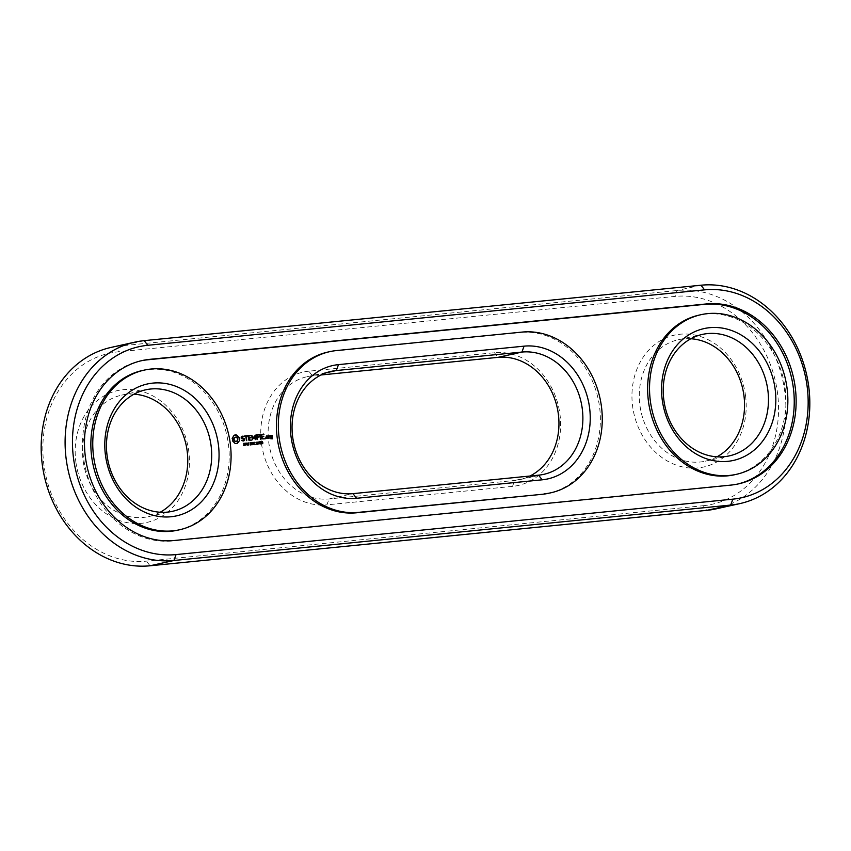 <?xml version="1.0" encoding="UTF-8"?>
<svg xmlns="http://www.w3.org/2000/svg" width="851" height="851" viewBox="0 0 851 851"><rect width="100%" height="100%" fill="white"/><g stroke="black" fill="none" stroke-linecap="round" stroke-linejoin="round"><path stroke-width="0.64" stroke-dasharray="4.25 3.19" d="M321.04 374.972L312.413 375.834A62.208 52.113 77.5 0 0 307.296 376.642A62.208 52.113 77.5 0 0 269.256 445.616A62.208 52.113 77.5 0 0 329.06 498.941L514.653 480.464A62.208 52.113 77.5 0 0 519.77 479.645A62.208 52.113 77.5 0 0 529.96 476.028M326.241 372.77L312.413 375.834L308.86 371.185L494.452 352.708A67.537 56.581 77.5 0 1 559.905 413.926A67.537 56.581 77.5 0 1 512.525 486.378L326.933 504.845L329.06 498.941L352.995 493.644M308.86 371.185A67.537 56.581 77.5 0 0 261.48 443.637A67.537 56.581 77.5 0 0 326.933 504.845M703.234 505.707A105.758 88.589 77.5 0 0 777.42 392.268A105.758 88.589 77.5 0 0 674.928 296.414L118.151 351.846A105.758 88.589 77.5 0 0 43.965 465.284A105.758 88.589 77.5 0 0 146.457 561.139L703.234 505.707L706.787 510.355M745.497 395.449A67.537 56.581 -102.5 0 1 698.118 467.901A67.537 56.581 -102.5 0 1 632.665 406.682A67.537 56.581 -102.5 0 1 680.045 334.23A67.537 56.581 -102.5 0 1 745.497 395.449M75.888 462.104A67.537 56.581 77.5 0 0 141.34 523.322A67.537 56.581 77.5 0 0 188.72 450.87A67.537 56.581 77.5 0 0 123.267 389.662A67.537 56.581 77.5 0 0 75.888 462.104M715.925 508.898A111.087 93.057 77.5 0 0 783.867 385.748A111.087 93.057 77.5 0 0 677.066 290.51L120.289 345.942A111.087 93.057 77.5 0 0 111.141 347.399M690.821 338.751A62.208 52.113 77.5 0 0 678.481 339.698A62.208 52.113 77.5 0 0 641.037 411.693A62.208 52.113 77.5 0 0 705.362 461.178A62.208 52.113 77.5 0 0 716.957 456.827M160.179 512.249A62.208 52.113 -102.5 0 1 148.585 516.6A62.208 52.113 -102.5 0 1 83.185 461.029A62.208 52.113 -102.5 0 1 121.704 395.119A62.208 52.113 -102.5 0 1 134.043 394.173M548.874 493.229A81.76 68.495 77.5 0 0 598.881 402.587A81.76 68.495 77.5 0 0 520.269 332.496L522.163 332.081M327.943 352.048A81.76 68.495 77.5 0 1 334.677 350.974L520.269 332.496M730.945 485.091L729.052 485.506A91.536 76.686 77.5 0 0 736.583 484.304A91.536 76.686 77.5 0 0 737.53 484.081M141.192 360.781A91.536 76.686 77.5 0 0 140.245 360.984A91.536 76.686 77.5 0 0 84.26 462.465A91.536 76.686 77.5 0 0 172.274 540.928L729.052 485.506M699.128 315.104A81.76 68.495 -102.5 0 1 785.101 388.13A81.76 68.495 -102.5 0 1 734.466 474.762M142.351 370.525A81.76 68.495 -102.5 0 1 226.898 435.552A81.76 68.495 -102.5 0 1 177.689 530.184M261.927 443.19L262.012 443.828L260.991 442.945L261.991 441.871M262.002 441.914L262.129 442.882M260.566 441.924L259.725 444.052L260.353 441.999L259.736 441.807M258.661 442.924L258.949 443.988L257.906 444.158L258.8 443.679L258.576 442.286L257.736 442.392L258.438 441.903M258.481 442.19L258.332 442.839M257.364 443.158L257.332 444.073L256.353 444.158L256.566 442.063L257.587 443.116L256.406 442.392L256.491 443.935L257.108 443.19M254.523 442.477L255.045 442.733L253.63 442.658L253.364 443.562L254.768 444.275M254.534 444.562L253.109 443.594L254.172 442.339M252.332 443.828L253.141 444.711L251.726 443.945L251.598 444.86L251.779 442.594M252.321 442.669L252.311 443.807M250.662 443.669L251.024 444.733L249.832 445.041L250.013 442.775M250.598 442.807L250.662 443.658M248.109 442.935L248.162 445.201L246.694 443.339L246.737 445.35L246.439 443.126L247.875 444.818L247.854 442.988M245.896 443.328L246.099 444.339M245.662 445.392L244.886 443.286M245.907 445.371L245.184 445.498M245.556 444.605L245.428 445.477M246.045 444.52L245.322 444.647M244.535 444.552L244.354 445.594L243.322 445.562L244.354 445.286L243.131 444.052L244.109 443.339M244.418 443.477L243.471 443.722L243.939 444.339M270.703 435.531L270.044 435.914L270.224 437.244L271.586 437.371L271.724 438.414M272.171 438.318L271.586 437.371M271.958 436.744L271.852 435.946M271.171 438.946L272.022 438.925M270.852 438.51L270.692 439.052M268.714 435.733L268.044 436.116L268.342 438.276L268.671 437.116M269.522 435.648L268.544 436.435M265.374 438.69L264.693 438.446M267.884 437.999L267.225 436.467L267.448 438.095M266.884 438.627L267.746 438.595M266.48 436.01L265.863 436.329L266.416 438.733M261.395 434.34L260.778 434.68L261.363 438.978L263.916 438.925M261.3 434.893L263.289 434.701M261.48 436.51L261.268 434.904M261.81 438.659L261.555 437.042L263.129 436.882M260.012 434.425L259.353 434.829L260.193 439.35L259.544 434.531M256.555 434.829L255.938 435.159L256.513 439.435L256.715 437.531L258.332 437.308M256.449 435.372L258.449 435.18M256.64 436.988L256.428 435.382M255.034 435.052L253.524 438.127M255.204 434.904L254.566 435.159M251.736 435.446L251.907 439.893L251.917 436.552L253.853 438.637M255.651 439.51L255.13 436.169M254.683 436.276L255.13 439.573M248.46 435.574L247.801 435.967L248.386 440.265L250.939 440.212M248.322 436.191L250.311 435.989M248.503 437.797L248.29 436.191M248.832 439.946L248.577 438.329L250.194 438.116M244.78 436.489L245.428 436.478L246.237 440.744L245.886 436.435L247.045 436.255M244.705 435.946L244.046 436.34M241.173 436.978L240.897 438.478L243.599 439.297L243.131 440.52M242.046 436.212L240.705 437.084M241.769 440.275L242.29 441.137L243.418 440.967M243.014 436.659L243.333 437.191M241.758 436.85L242.546 436.765M241.227 437.329L241.29 438.063M244.141 439.946L244.035 439.18M234.131 435.308L231.866 438.148L232.004 440.51L234.759 443.573L237.238 443.477M234.259 435.138L233.663 435.414M261.895 442.935L261.757 441.956L261.48 442.977M256.885 444.137L257.502 443.967M252.141 443.626L251.577 442.871L251.928 443.679M250.641 444.679L250.832 444.041L249.939 443.935L250.279 444.733M250.407 443.616L249.822 443.052L249.907 443.679M245.524 444.371L246.216 444.222M270.639 436.925L270.533 436.137L271.405 436.052L271.512 436.84M266.597 438.18L266.352 436.552L267.225 436.467M235.227 437.212L236.599 437.712L237.344 439.18L237.014 440.754L235.812 441.52M245.886 443.382L245.173 443.509M512.525 486.378L514.653 480.464L538.587 475.166M494.452 352.708L498.005 357.356M700.99 285.213L677.066 290.51L674.928 296.414M150.01 565.787L146.457 561.139M144.213 340.645L120.289 345.942L118.151 351.846M334.677 350.974L336.57 350.559M174.168 540.513L172.274 540.928M307.296 376.642L331.23 371.355M519.77 479.645L543.704 474.358M705.362 461.178L729.296 455.881M678.481 339.698L702.415 334.4M148.585 516.6L172.519 511.302M121.704 395.119L145.638 389.822M736.583 484.304L738.477 483.879M140.245 360.984L142.138 360.558"/><path stroke-width="1.28" d="M352.995 493.644L538.587 475.166A62.208 52.113 77.5 0 0 543.704 474.358A62.208 52.113 77.5 0 0 581.744 405.384A62.208 52.113 77.5 0 0 521.94 352.059L336.347 370.536A62.208 52.113 77.5 0 0 331.23 371.355A62.208 52.113 77.5 0 0 293.18 440.318A62.208 52.113 77.5 0 0 352.995 493.644L356.548 498.292L542.14 479.815A67.537 56.581 77.5 0 0 589.52 407.363A67.537 56.581 77.5 0 0 524.067 346.155L338.475 364.622A67.537 56.581 77.5 0 0 291.095 437.074A67.537 56.581 77.5 0 0 356.548 498.292M529.96 476.028A62.208 52.113 77.5 0 0 556.416 404.395A62.208 52.113 77.5 0 0 498.005 357.356L321.04 374.972M135.075 342.102L111.141 347.399A111.087 93.057 77.5 0 0 43.21 470.55A111.087 93.057 77.5 0 0 150.01 565.787L706.787 510.355A111.087 93.057 77.5 0 0 715.925 508.898L739.859 503.601A111.087 93.057 77.5 0 0 807.79 380.45A111.087 93.057 77.5 0 0 700.99 285.213L144.213 340.645A111.087 93.057 77.5 0 0 135.075 342.102A111.087 93.057 77.5 0 0 67.133 465.252A111.087 93.057 77.5 0 0 173.934 560.49L730.711 505.058A111.087 93.057 77.5 0 0 739.859 503.601M716.957 456.827A62.208 52.113 77.5 0 0 743.891 395.258A62.208 52.113 77.5 0 0 690.821 338.751M134.043 394.173A62.208 52.113 -102.5 0 1 186.029 444.605A62.208 52.113 -102.5 0 1 160.179 512.249M544.044 493.888A81.76 68.495 77.5 0 0 550.767 492.814A81.76 68.495 77.5 0 0 600.774 402.172A81.76 68.495 77.5 0 0 522.163 332.081L336.57 350.559A81.76 68.495 77.5 0 0 329.848 351.633A81.76 68.495 77.5 0 0 279.841 442.275A81.76 68.495 77.5 0 0 358.452 512.366L542.151 494.303A81.76 68.495 77.5 0 0 548.874 493.229L550.767 492.814M767.815 389.971A62.208 52.113 77.5 0 0 702.415 334.4A62.208 52.113 77.5 0 0 664.971 406.395A62.208 52.113 77.5 0 0 729.296 455.881A62.208 52.113 77.5 0 0 767.815 389.971M107.109 455.742A62.208 52.113 -102.5 0 1 145.638 389.822A62.208 52.113 -102.5 0 1 209.963 439.307A62.208 52.113 -102.5 0 1 172.519 511.302A62.208 52.113 -102.5 0 1 107.109 455.742M329.848 351.633L327.943 352.048A81.76 68.495 77.5 0 0 277.947 442.69A81.76 68.495 77.5 0 0 356.558 512.781L358.452 512.366M542.151 494.303L356.558 512.781M732.849 499.154A105.758 88.589 77.5 0 0 807.035 385.716A105.758 88.589 77.5 0 0 704.543 289.861L147.766 345.293A105.758 88.589 77.5 0 0 73.58 458.732A105.758 88.589 77.5 0 0 176.072 554.586L732.849 499.154L730.711 505.058L706.787 510.355M775.112 388.896A67.537 56.581 77.5 0 0 682.662 339.443A67.537 56.581 77.5 0 0 698.309 455.2A67.537 56.581 77.5 0 0 775.112 388.896M105.503 455.551A67.537 56.581 -102.5 0 1 182.305 389.247A67.537 56.581 -102.5 0 1 197.953 505.005A67.537 56.581 -102.5 0 1 105.503 455.551M737.53 484.081A91.536 76.686 77.5 0 0 792.462 382.248A91.536 76.686 77.5 0 0 704.554 304.35L147.776 359.782A91.536 76.686 77.5 0 0 141.192 360.781M736.36 474.337L734.466 474.762A81.76 68.495 -102.5 0 1 649.93 409.725A81.76 68.495 -102.5 0 1 699.128 315.104L701.033 314.679A81.76 68.495 77.5 0 0 651.823 409.31A81.76 68.495 77.5 0 0 736.36 474.337A81.76 68.495 77.5 0 0 786.994 387.716A81.76 68.495 77.5 0 0 701.033 314.679M262.885 442.786L262.725 443.701L261.512 443.18L262.193 441.499L262.64 443.063M261.012 441.626L260.47 443.924L260.832 441.892L259.736 441.743L260.566 441.924M258.342 443.743L259.523 443.648L258.661 442.924M258.576 442.935L259.278 443.573L258.364 443.743M259.076 443.839L258.151 443.967M259.193 442.871L258.64 442.765M259.023 442.616L258.693 442.041M259.055 442.839L259.108 441.871L258.183 442.18M257.353 444.296L257.842 443.063L257.034 441.956L256.821 444.062L257.8 443.967L256.874 444.403M255.257 444.296L254.119 444.137L253.928 442.754L255.002 442.36L253.97 442.339L253.715 443.999L255.257 444.296L254.375 444.626M253.683 442.648L254.353 442.477M254.928 444.201L253.875 444.392M252.3 442.488L253.619 444.605L252.556 443.807L252.077 444.754L251.768 442.541L252.502 442.839M250.939 444.871L251.609 444.403L250.992 443.839M250.971 444.871L250.311 444.935L250.013 442.711L250.768 442.956M251.141 443.573L250.566 442.658M248.332 442.882L248.63 445.094L247.173 443.233L247.205 445.243L246.907 443.02L248.343 444.711L248.109 442.935M246.194 444.116L246.567 443.414L245.396 443.233L246.099 443.52M246.045 444.52L245.865 443.126M245.152 445.084L243.95 444.105L244.918 443.669L244.216 443.233L243.599 443.945L244.918 444.882L243.801 445.456L244.854 445.147M244.822 445.179L243.652 445.381M243.62 443.69L244.248 443.477M270.703 435.531L270.692 437.137L272.054 437.265L272.203 438.318L271.033 437.957L270.905 438.712L272.501 438.818L272.299 435.638L270.703 435.531M268.714 435.733L269.076 438.414L269.118 437.042L270.341 436.169L268.714 435.733M265.48 437.861L265.608 438.754L265.48 437.861M268.405 438.212L268.118 436.052L266.523 435.946L266.629 438.393L268.405 438.212L266.597 438.18L266.82 436.446L267.703 436.361L266.48 436.01M263.693 434.053L261.257 434.574L261.831 438.871L264.342 438.882L262.246 438.552L262.034 436.935L263.799 436.489L261.959 436.403L261.746 434.797L263.97 434.297L261.395 434.34M260.012 434.425L260.672 439.244L260.012 434.425M258.853 434.542L256.406 435.052L257.247 439.584L257.183 437.425L258.959 436.967L257.119 436.882L256.896 435.276L259.119 434.787L256.555 434.829M254.002 438.02L251.8 435.51L252.385 439.786L252.385 436.457L254.109 438.818L255.151 436.169L255.864 439.722L255.481 435.138L253.524 438.127L251.811 435.552M248.46 435.574L248.854 440.158L251.364 440.169L249.269 439.85L249.056 438.233L250.822 437.786L248.981 437.691L248.769 436.084L250.992 435.595L248.46 435.574M244.78 436.489L245.907 436.372L246.716 440.637L246.364 436.329L247.673 435.925L244.705 435.946L244.78 436.489M241.173 436.978L241.365 438.382L244.067 439.19L243.609 440.414L241.865 440.552L243.811 440.924L244.662 440.19L244.471 438.776L241.769 437.957L241.673 437.223L243.971 436.606L242.046 436.212L241.173 436.978M234.131 435.308L232.344 438.042L232.759 441.148L235.238 443.467L237.238 443.477L239.642 440.467L239.514 438.105L236.759 435.052L234.131 435.308M179.582 529.769L177.689 530.184A81.76 68.495 -102.5 0 1 91.727 457.157A81.76 68.495 -102.5 0 1 142.351 370.525L144.255 370.111A81.76 68.495 -102.5 0 1 228.791 435.138A81.76 68.495 -102.5 0 1 179.582 529.769A81.76 68.495 -102.5 0 1 93.621 456.732A81.76 68.495 -102.5 0 1 144.255 370.111M730.945 485.091A91.536 76.686 77.5 0 0 738.477 483.879A91.536 76.686 77.5 0 0 794.462 382.407A91.536 76.686 77.5 0 0 706.447 303.935L149.67 359.356A91.536 76.686 77.5 0 0 142.138 360.558A91.536 76.686 77.5 0 0 86.164 462.04A91.536 76.686 77.5 0 0 174.168 540.513L730.945 485.091M259.736 441.807L260.534 441.722M258.544 442.073L257.97 442.222M257.364 443.158L256.821 444.062M255.002 442.36L253.864 442.329M251.502 444.626L250.811 444.903M244.673 444.275L244.694 444.913M243.737 443.339L244.418 443.424M272.033 435.393L270.661 435.595M272.299 435.638L271.565 435.499M272.033 437.276L271.958 436.744M272.203 438.318L271.331 438.403M270.341 436.169L269.427 435.786M268.671 437.116L269.735 436.212M265.235 438.052L265.852 438.595M263.97 434.297L263.225 434.159M261.959 436.403L263.533 436.244M263.916 438.925L262.246 438.552M263.799 436.489L263.055 436.35M259.119 434.787L258.374 434.648M257.119 436.882L258.683 436.723M258.959 436.967L258.215 436.829M255.481 435.138L253.853 438.637M250.715 435.35L248.418 435.638M250.992 435.595L250.247 435.457M250.939 440.212L249.269 439.85M248.981 437.691L250.556 437.542M250.822 437.786L250.077 437.637M247.396 435.68L244.662 436.01M247.673 435.925L246.928 435.786M243.056 436.116L241.971 436.276M243.971 436.606L242.588 436.212M243.609 440.414L241.769 440.275M242.227 436.744L241.673 437.223M241.769 437.957L244.471 438.776M243.418 440.967L244.141 439.946M235.376 434.893L234.716 435.042M236.057 434.904L234.908 434.999M236.759 435.052L235.589 434.999M237.174 435.893L236.28 435.159M237.748 436.584L236.695 435.999M238.44 437.084L237.269 436.691M239.227 437.361L237.972 437.191M239.514 438.105L238.748 437.467M239.674 438.893L239.035 438.212M239.727 439.68L239.205 438.999M239.642 440.467L239.248 439.786M238.035 442.297L237.94 441.626M236.791 443.573L237.567 442.403M261.48 442.977L262.363 442.839L261.97 441.914M251.119 444.573L250.407 443.828L251.364 444.339L250.279 444.733M245.503 444.382L246.216 444.222L245.513 444.35M271.512 436.84L270.671 436.925L271.001 436.031L271.884 435.946L271.512 436.84M235.812 441.52L234.44 441.009L233.706 439.541L234.025 437.967L235.706 437.106L237.078 437.605L237.812 439.073L237.482 440.648L235.812 441.52M262.236 441.86L261.64 442.903L262.363 442.839M257.108 443.999L257.066 442.212L257.364 444.031M252.417 443.562L252.056 442.765L253.034 443.435M250.375 443.573L250.29 442.945L250.885 443.509M245.758 444.296L245.641 443.403L246.216 444.222M271.99 436.733L271.107 436.818M267.703 436.361L267.916 437.988L267.044 438.074M236.291 441.414L235.078 441.414M235.557 441.307L234.44 441.009M234.919 440.903L233.961 440.371M234.429 440.265L233.706 439.541M234.174 439.435L233.727 438.69M234.206 438.584L234.025 437.967M235.014 437.34L235.706 437.106M538.587 475.166L542.14 479.815M338.475 364.622L336.347 370.536L326.241 372.77M498.005 357.356L521.94 352.059L524.067 346.155M150.01 565.787L173.934 560.49L176.072 554.586M700.99 285.213L704.543 289.861M144.213 340.645L147.766 345.293M706.447 303.935L704.554 304.35M149.67 359.356L147.776 359.782"/></g></svg>
